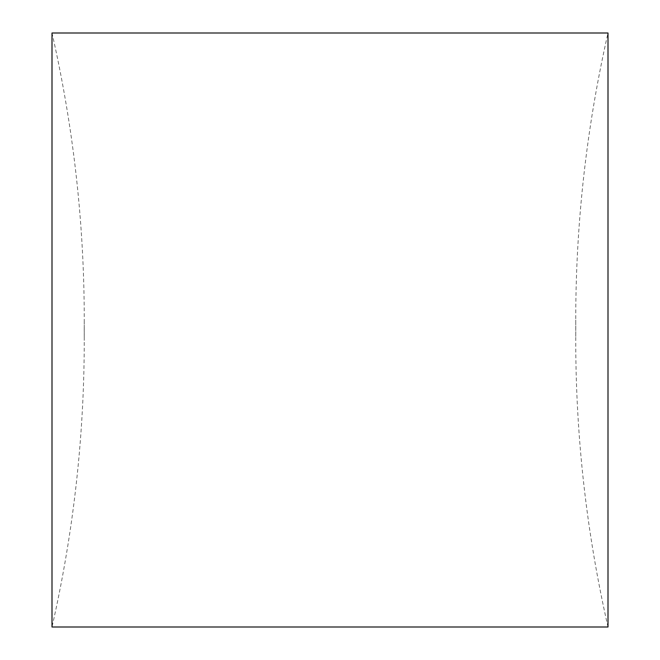 <?xml version="1.0" encoding="UTF-8"?>
<svg xmlns="http://www.w3.org/2000/svg" width="660" height="660" viewBox="0 0 660 660"><rect width="100%" height="100%" fill="white"/><g stroke="black" fill="none" stroke-linecap="round" stroke-linejoin="round"><path stroke-width="0.49" stroke-dasharray="3.3 2.47" d="M608 627A1289.698 1289.698 0 0 1 575.792 330A1289.698 1289.698 0 0 1 575.751 319.597L575.751 340.403L575.751 319.597A1289.698 1289.698 0 0 1 608 33L608 627M52 33L52 627A1289.698 1289.698 0 0 0 84.249 340.403L84.249 319.597A1289.698 1289.698 0 0 0 52 33M84.208 330A1289.698 1289.698 0 0 0 84.249 319.597L84.249 340.403A1289.698 1289.698 0 0 0 84.208 330"/><path stroke-width="0.99" d="M608 627L608 33L52 33L52 627L608 627"/></g></svg>
